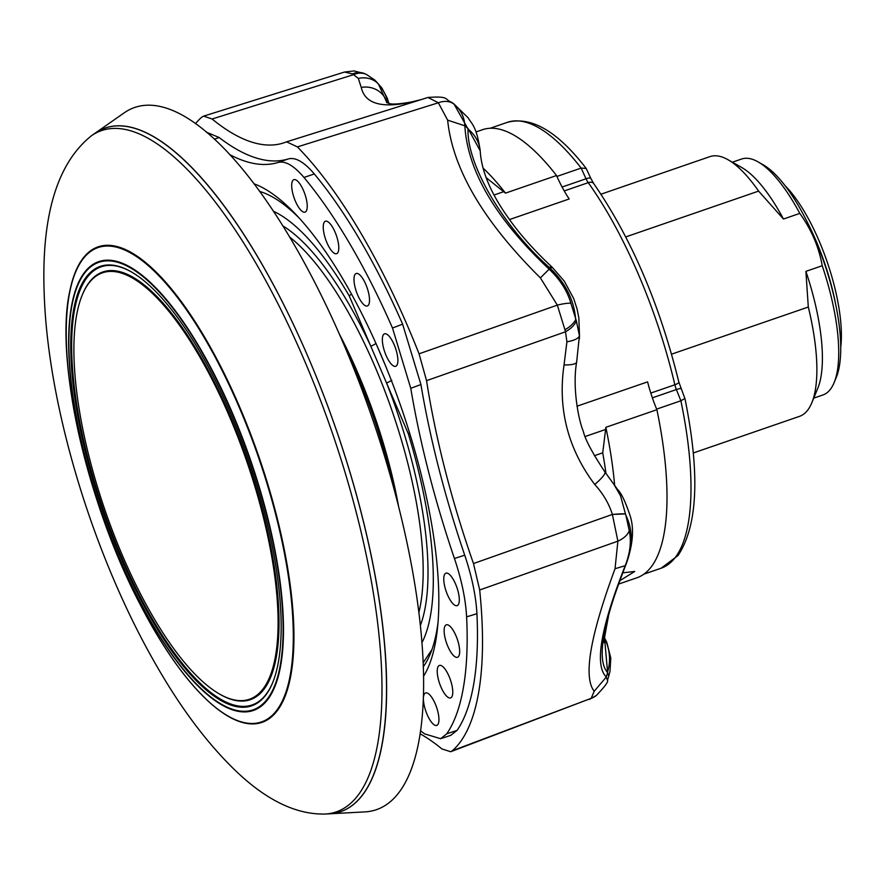 <?xml version="1.0" encoding="UTF-8"?>
<svg xmlns="http://www.w3.org/2000/svg" width="885" height="885" viewBox="0 0 885 885"><rect width="100%" height="100%" fill="white"/><g stroke="black" fill="none" stroke-linecap="round" stroke-linejoin="round"><path stroke-width="1.33" d="M91.454 135.726L94.861 133.347A361.511 120.205 71 0 1 331.012 414.999A361.511 120.205 71 0 1 329.519 813.813L365.074 811.888A371.335 123.469 71 0 0 366.611 402.244A371.335 123.469 71 0 0 124.044 112.948L94.861 133.347A361.511 120.205 71 0 1 212.356 190.872A361.511 120.205 71 0 1 386.302 671.118A361.511 120.205 71 0 1 329.519 813.813L325.337 814.045M66.22 336.787A251.462 83.61 71 0 1 69.86 290.811A251.462 83.61 71 0 1 219.624 364.399A251.462 83.61 71 0 1 293.709 624.633A251.462 83.61 71 0 1 212.776 705.223A251.462 83.61 71 0 1 181.569 671.272M381.656 671.837A360.284 119.796 -109 0 0 268.122 284.992A360.284 119.796 -109 0 0 91.797 135.494C56.894 163.139 41.042 216.371 44.25 295.192C48.288 409.401 94.385 558.833 157.242 666.914C180.551 707.403 205.497 740.867 232.058 767.295C264.361 799.387 295.601 814.963 325.791 814.012A360.284 119.796 -109 0 0 381.656 671.837M211.449 378.216A225.52 74.982 71 0 1 278.001 615.108A225.52 74.982 71 0 1 219.79 694.194A225.52 74.982 71 0 1 140.505 593.912A225.52 74.982 71 0 1 82.183 295.181A225.52 74.982 71 0 1 211.449 378.216M82.183 295.181L82.515 294.384A226.206 75.214 71 0 1 212.168 377.685A226.206 75.214 71 0 1 278.93 615.296A226.206 75.214 71 0 1 220.531 694.614L219.79 694.194M325.072 814.056A360.284 119.796 -109 0 0 325.791 814.012M212.533 374.941A232.39 77.272 -109 0 0 130.836 271.606A232.39 77.272 -109 0 0 70.844 353.093A232.39 77.272 -109 0 0 139.421 597.198A232.39 77.272 -109 0 0 272.624 682.778A232.39 77.272 -109 0 0 212.533 374.941M131.201 271.817A231.704 77.039 -109 0 0 71.773 353.624A231.704 77.039 -109 0 0 140.14 596.656A231.704 77.039 -109 0 0 272.79 682.379M813.724 398.128L822.917 394.964A124.774 41.484 -109 0 0 830.373 389.323A124.774 41.484 -109 0 0 834.135 382.619L836.314 377.331A120.205 39.969 -109 0 0 824.101 262.557A120.205 39.969 -109 0 0 762.97 164.665L758.003 161.844A124.774 41.484 -109 0 0 741.564 159.034L732.371 162.209M625.772 236.914L758.611 191.105L783.468 219.026L799.797 213.396A124.774 41.484 -109 0 0 758.003 161.844M799.797 213.396C811.368 229.447 818.835 246.893 822.231 265.732L805.903 271.363L808.304 307.029L671.593 354.166M834.135 382.619A124.774 41.484 -109 0 0 822.231 265.732M693.276 452.987L799.465 416.37A137.374 45.677 -109 0 0 807.684 410.153A137.374 45.677 -109 0 0 811.811 402.786A137.374 45.677 -109 0 0 808.304 307.029M622.597 572.883L634.722 571.456L619.6 580.848M422.045 642.488A239.26 79.55 -109 0 0 408.295 433.705L349.188 295.8A239.26 79.55 -109 0 0 273.321 211.216M618.405 584.155L636.99 577.75A236.97 78.787 71 0 0 656.891 409.711A68.687 22.833 71 0 1 647.588 381.877L577.009 406.215M476.019 131.942L482.48 129.708A236.97 78.787 71 0 1 556.521 175.529A68.687 22.833 71 0 0 569.199 198.97L509.517 219.557M656.891 409.711L605.86 427.311A236.97 78.787 71 0 1 614.666 485.478M375.859 343.159L386.28 367.563M605.86 427.311L602.729 452.821A250.698 83.356 71 0 1 605.971 473.375M602.729 452.821L594.366 455.709M486.142 177.631L505.49 193.129L556.521 175.529M482.956 168.006A236.97 78.787 71 0 1 505.49 193.129M409.689 433.152L408.295 433.705M349.188 295.8L351.533 294.119M420.452 625.264A227.578 75.668 71 0 0 386.612 383.128L391.79 380.318M282.68 225.775A227.578 75.668 71 0 1 370.859 346.367L376.025 343.546M807.496 222.6A108.18 35.964 71 0 1 835.661 304.263M785.006 185.607A103.6 34.449 71 0 1 840.363 318.213A103.6 34.449 71 0 1 840.75 347.252M656.648 409.124L680.875 400.772L676.383 389.555A11.45 3.805 71 0 1 674.868 384.776A228.95 76.121 -109 0 0 638.528 274.649A228.95 76.121 -109 0 0 588.237 182.664A11.45 3.805 71 0 1 586.036 178.781L581.146 168.084L556.919 176.436M586.213 168.46C557.661 131.4 531.376 116.035 507.348 122.34A235.819 78.411 -109 0 1 581.146 168.084L586.213 168.46L590.848 178.46A6.87 1.825 -24.6 0 0 586.036 178.781L562.086 187.034M684.525 398.681L680.875 400.772A235.819 78.411 -109 0 1 675.211 557.561A235.819 78.411 -109 0 1 661.117 568.214L678.01 555.559C697.778 525.933 700.112 473.685 685.001 398.825L678.828 382.021C659.646 304.174 631.27 238.021 593.702 183.549L590.848 178.46M811.811 402.786L817.806 388.249A124.774 41.484 -109 0 0 805.903 271.363M783.468 219.026A124.774 41.484 -109 0 0 741.663 167.475L727.99 159.72A137.374 45.677 -109 0 0 709.892 156.634L601.003 194.191M758.611 191.105A137.374 45.677 -109 0 0 727.99 159.72M388.415 360.084A17.169 5.708 -109 0 0 395.75 366.279A17.169 5.708 -109 0 0 397.553 356.356A17.169 5.708 -109 0 0 391.823 340.039A17.169 5.708 -109 0 0 384.544 333.822A17.169 5.708 -109 0 0 382.663 343.679A17.169 5.708 -109 0 0 388.415 360.084M301.166 185.861A17.169 5.708 -109 0 0 293.897 179.644A17.169 5.708 -109 0 0 292.006 189.512A17.169 5.708 -109 0 0 297.758 205.917A17.169 5.708 -109 0 0 305.093 212.112A17.169 5.708 -109 0 0 306.907 202.178A17.169 5.708 -109 0 0 301.166 185.861M332.716 227.434A17.169 5.708 -109 0 0 325.448 221.217A17.169 5.708 -109 0 0 323.556 231.073A17.169 5.708 -109 0 0 329.308 247.479A17.169 5.708 -109 0 0 336.643 253.685A17.169 5.708 -109 0 0 338.457 243.751A17.169 5.708 -109 0 0 332.716 227.434M437.411 668.761A17.169 5.708 -109 0 0 441.338 687.888A17.169 5.708 -109 0 0 450.631 697.889A17.169 5.708 -109 0 0 452.589 694.57A17.169 5.708 -109 0 0 448.706 675.543A17.169 5.708 -109 0 0 439.436 665.42A17.169 5.708 -109 0 0 437.411 668.761M360.051 299.761A17.169 5.708 -109 0 0 367.386 305.956A17.169 5.708 -109 0 0 369.189 296.033A17.169 5.708 -109 0 0 363.458 279.715A17.169 5.708 -109 0 0 356.19 273.498A17.169 5.708 -109 0 0 354.299 283.355A17.169 5.708 -109 0 0 360.051 299.761M459.492 653.96A17.169 5.708 -109 0 0 455.609 634.932A17.169 5.708 -109 0 0 446.339 624.81A17.169 5.708 -109 0 0 444.314 628.151A17.169 5.708 -109 0 0 448.241 647.278A17.169 5.708 -109 0 0 457.534 657.278A17.169 5.708 -109 0 0 459.492 653.96M459.127 602.32A17.169 5.708 -109 0 0 455.244 583.281A17.169 5.708 -109 0 0 445.974 573.17A17.169 5.708 -109 0 0 443.949 576.511A17.169 5.708 -109 0 0 447.865 595.627A17.169 5.708 -109 0 0 457.169 605.628A17.169 5.708 -109 0 0 459.127 602.32M423.428 699.781A17.169 5.708 -109 0 0 428.572 717.569A17.169 5.708 -109 0 0 436.814 725.39A17.169 5.708 -109 0 0 438.761 722.072A17.169 5.708 -109 0 0 434.889 703.044A17.169 5.708 -109 0 0 425.619 692.933A17.169 5.708 -109 0 0 423.594 696.274A17.169 5.708 -109 0 0 423.539 696.595M466.616 616.856C465.632 599.134 461.572 579.675 454.436 558.479L464.725 555.194C471.871 576.423 475.942 595.926 476.926 613.703L466.616 616.856A331.975 110.382 -109 0 1 446.737 733.82L457.091 730.379L450.664 735.38M420.707 730.955A400.662 133.215 -109 0 1 424.623 733.886L440.63 738.709L446.737 733.82M206.382 132.153L219.126 137.507L214.369 139.21M303.964 177.454C293.831 165.517 285.18 160.528 277.99 162.497L288.278 158.946C295.479 156.966 304.152 161.977 314.308 173.958L303.964 177.454A331.975 110.382 -109 0 1 349.763 243.707A331.975 110.382 -109 0 1 392.498 328.025L402.62 324.153L420.928 384.555L410.762 388.294L392.498 328.025M288.278 158.946A400.662 133.215 71 0 1 219.126 137.507M229.624 154.554A400.662 133.215 -109 0 0 277.99 162.497M410.762 388.294A400.662 133.215 -109 0 0 454.436 558.479M464.725 555.194A400.662 133.215 71 0 1 420.928 384.555M457.091 730.379A332.185 110.448 -109 0 0 476.926 613.703M402.62 324.153A332.185 110.448 -109 0 0 359.985 240.067A332.185 110.448 -109 0 0 314.308 173.958M420.275 733.864A383.968 127.661 71 0 1 441.969 748.953L450.708 751.73L452.357 750.734A343.369 114.165 -109 0 0 479.681 589.996L473.486 563.546A383.968 127.661 71 0 1 426.548 380.661L419.07 353.812A343.369 114.165 -109 0 0 297.404 146.899L286.563 141.843L427.986 97.461L438.352 102.782A22.899 16.859 -50.4 0 1 453.673 103.899C460.709 109.563 464.426 116.864 464.835 125.792C467.601 171.015 495.7 218.794 549.109 269.14C559.973 279.361 567.241 290.734 570.891 303.256L576.367 320.901A22.899 11.527 159.4 0 1 565.493 331.798L564.94 329.773A22.899 10.565 -21.5 0 0 575.659 319.529C574.166 300.269 565.67 283.167 550.149 268.199L552.306 267.358L551.51 266.617C526.719 243.364 514.085 226.129 508.687 218.385C491.374 194.302 481.916 172.276 480.301 152.32L480.267 151.589M195.508 123.679A343.369 114.165 -109 0 1 201.703 117.218L203.627 116.134L212.09 118.999A383.968 127.661 71 0 0 283.189 143.049A383.968 127.661 71 0 0 286.209 141.976L286.563 141.843M620.473 495.666L625.474 513.919L612.376 514.439C608.935 503.543 603.05 493.553 594.72 484.46A22.899 4.314 -36.5 0 0 604.853 471.871L613.891 484.349L620.473 495.666A45.788 27.136 -36.8 0 0 617.619 489.549L617.619 489.549C621.325 493.1 625.518 501.906 630.186 515.955C634.235 528.622 632.974 544.419 626.414 563.325L626.082 564.055C633.029 546.288 632.974 530.038 625.905 515.313L625.474 513.919A22.899 2.091 -7.2 0 0 612.376 514.439L617.896 541.155A22.899 13.142 -11.3 0 0 629.268 530.735C631.536 541.244 630.186 552.893 625.208 565.681C600.627 628.084 594.322 665.199 606.291 677.025L607.431 680.366C608.681 681.395 604.975 686.45 596.302 695.51L596.302 695.51A22.899 20.632 52.2 0 1 591.18 698.331L594.2 691.251C583.115 677.125 590.052 636.282 615.031 568.723L617.896 541.155L479.681 589.996M576.367 320.901L579.421 335.703A22.899 7.854 -178.5 0 1 566.92 341.754L565.493 331.798L426.548 380.661M552.306 267.358L564.309 281.187L573.679 298.522L577.097 309.075L578.845 317.881L579.509 336.433A45.788 9.58 3.9 0 0 579.421 335.703L576.644 362.076A22.899 5.188 -172.1 0 1 564.044 364.941L566.92 341.754M579.343 338.999L579.509 336.433M366.456 74.473L374.831 80.059L378.437 84.02A22.899 20.488 147 0 0 358.314 78.411L352.54 73.897A22.899 17.689 -67.3 0 1 364.52 73.599L366.456 74.473A22.899 17.202 116.1 0 0 353.734 74.605L212.09 118.999M386.944 102.793A22.899 21.34 166.2 0 0 361.257 87.416L358.314 78.411M388.261 103.246A45.788 45.423 104.8 0 0 378.437 84.02L386.944 102.804M420.452 99.828L409.7 102.428A22.899 17.634 -101.9 0 1 411.359 101.974L420.862 99.695M564.94 329.773L557.329 305.115L540.392 277.89L550.149 268.199L549.563 267.657C503.432 227.102 466.627 164.533 468.043 129.011L454.005 104.01L468.132 117.805C471.639 123.988 476.517 125.736 480.234 150.87L468.021 128.513L464.835 125.792L447.644 120.15L438.352 102.782L297.404 146.899M468.043 129.011A45.788 36.086 -2.3 0 1 480.301 152.32M549.563 267.657A45.788 2.456 -47.4 0 1 551.51 266.617M604.566 637.963L606.8 642.344L610.805 658.13L609.964 671.472L608.769 676.096L607.497 672.434C596.501 660.011 602.608 624.113 625.795 564.741A45.788 18.917 22.3 0 0 626.115 564.066L626.403 563.358M625.795 564.741L625.208 565.681L615.031 568.723M607.497 672.434A45.788 44.482 -47.5 0 0 604.521 638.439M594.2 691.251L606.291 677.025L607.63 672.567L604.543 638.262M409.7 102.428C380.97 108.401 364.819 103.401 361.257 87.416M352.54 73.897L344.519 72.039L354.033 70.944L364.52 73.599M451.295 102.074L453.673 103.899M540.392 277.89C483.531 221.56 452.622 168.98 447.644 120.15M419.07 353.812L557.329 305.115A22.899 3.673 -17 0 1 570.891 303.256M594.72 484.46C567.871 448.64 557.65 408.793 564.044 364.941M625.905 515.313L629.268 530.735M450.708 751.73L591.18 698.331L452.357 750.734M259.593 191.414A258.143 85.834 71 0 1 272.801 197.145A258.143 85.834 71 0 1 299.064 217.92M438.175 621.347A258.143 85.834 71 0 1 430.309 653.893A258.143 85.834 71 0 1 423.439 666.549M253.929 183.781A269.593 89.639 71 0 1 343.568 280.125A269.593 89.639 71 0 1 423.683 676.052M423.284 662.566L431.957 649.557M138.735 599.521A237.291 78.898 -109 0 0 276.839 681.251A237.291 78.898 -109 0 0 213.396 372.563A237.291 78.898 -109 0 0 75.291 290.822A237.291 78.898 -109 0 0 138.735 599.521M140.317 604.698A250.798 83.389 -109 0 0 286.275 691.085A250.798 83.389 -109 0 0 219.226 364.819A250.798 83.389 -109 0 0 73.267 278.432A250.798 83.389 -109 0 0 140.317 604.698M138.757 599.222A236.616 78.677 -109 0 0 276.463 680.731A236.616 78.677 -109 0 0 213.196 372.906A236.616 78.677 -109 0 0 75.49 291.408A236.616 78.677 -109 0 0 138.757 599.222M564.232 190.939L588.237 182.664A6.87 4.314 -35.6 0 1 593.702 183.549M289.517 236.948A223.208 74.218 71 0 1 375.063 366.799A223.208 74.218 71 0 1 418.937 612.243M338.988 333.357A217.721 72.393 71 0 1 358.215 373.857A217.721 72.393 71 0 1 398.471 505.844M348.402 355.327A217.5 72.316 71 0 1 356.943 374.344A217.5 72.316 71 0 1 392.332 482.734M585.239 436.493L605.661 429.446M494.129 194.988L503.753 191.669M650.796 393.073L674.868 384.776A6.87 1.892 -13.2 0 0 678.828 382.021M652.378 397.83L676.383 389.555A6.87 0.94 -21.8 0 1 680.941 388.681M473.486 563.546L612.376 514.439M69.86 290.811C54.306 358.912 86.785 503.078 140.339 604.754C164.156 650.552 188.306 684.039 212.776 705.223M661.117 568.214L643.926 574.144M507.348 122.34L490.168 128.27M450.963 735.28L440.63 738.698M374.831 80.059L381.889 88.002L387.232 98.091L388.88 103.401M613.88 484.349L617.619 489.549M604.466 641.935C603.271 645.099 604.543 636.857 608.283 617.232C609.013 611.17 614.953 593.448 626.115 564.066M411.359 101.974C386.601 106.344 389.588 102.483 386.568 102.594M454.016 104.021L451.538 102.251C444.104 99.408 449.967 95.89 427.997 97.461M576.644 362.076C572.075 388.216 578.989 421.492 583.248 431.095C584.93 439.004 592.131 452.6 604.853 471.871M589.333 699.438L596.302 695.51M608.769 676.096L607.431 680.366M203.627 116.134L344.519 72.039"/></g></svg>
